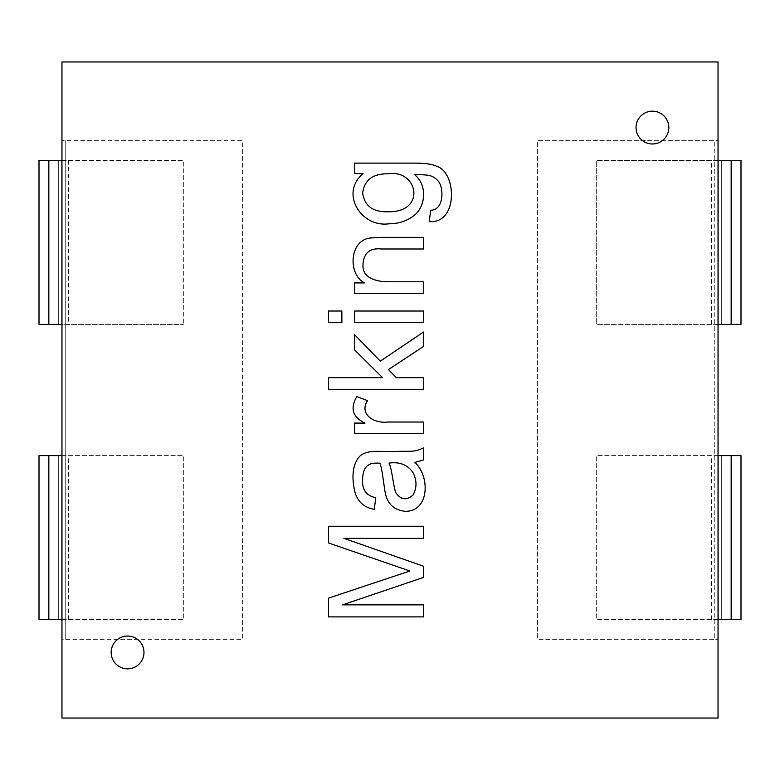 <?xml version="1.0" encoding="UTF-8"?>
<svg xmlns="http://www.w3.org/2000/svg" width="780" height="780" viewBox="0 0 780 780"><rect width="100%" height="100%" fill="white"/><g stroke="black" fill="none" stroke-linecap="round" stroke-linejoin="round"><path stroke-width="0.58" stroke-dasharray="3.9 2.92" d="M718.039 639.308L718.039 61.961L61.961 61.961L61.961 140.692L242.385 140.692L242.385 639.308L61.961 639.308L61.961 140.692L242.385 140.692L242.385 639.308L61.961 639.308L61.961 718.039L718.039 718.039L718.039 639.308L537.615 639.308L714.753 639.308L714.753 140.692L537.615 140.692L537.615 639.308L537.615 140.692L718.039 140.692L714.753 140.692L714.753 639.308L718.039 639.308M65.247 140.692L65.247 639.308L65.247 140.692M127.569 636.032A16.399 16.399 0 0 0 113.363 660.631A16.399 16.399 0 0 0 141.775 660.631A16.399 16.399 0 0 0 127.569 636.032M423.569 604.861L423.569 616.883L328.517 616.883L328.517 598.153L409.9 570.999L328.517 542.968L328.517 526.256L423.569 526.256L423.569 538.346L343.892 538.346L423.569 566.251L423.569 577.395L342.566 604.861L423.569 604.861M423.569 459.937L414.901 462.404C430.365 476.677 429.244 511.495 405.415 511.319C394.787 510.276 388.177 504.67 385.603 494.491C383.857 486.749 382.278 468.01 379.84 463.164C370.393 462.862 369.925 463.993 366.619 466.391C363.968 469.365 362.642 473.821 362.632 479.739C361.94 489.694 366.327 495.69 375.794 497.718L374.273 509.291C364.923 507.741 358.663 502.593 355.475 493.857C351.936 481.494 351.078 464.802 360.35 455.695C368.238 449.007 383.536 452.254 394.719 451.454C411.674 450.801 413.078 452.663 423.569 447.905L423.569 459.937M412.873 495.241C416.959 488.095 417.017 480.607 413.069 472.777C407.833 464.87 399.818 461.643 389.015 463.096C391.784 467.795 393.237 485.716 395.723 492.521C400.579 499.766 406.292 500.672 412.873 495.241M423.569 422.019L423.569 433.602L354.588 433.602L354.588 423.101L365.03 423.101C352.648 417.183 349.908 408.349 356.801 396.581L367.497 400.627C358.634 414.726 374.927 423.774 387.504 422.019L423.569 422.019M423.569 377.656L423.569 389.308L328.517 389.308L328.517 377.656L382.561 377.656L354.588 349.879L354.588 334.688L380.289 361.14L423.569 332.026L423.569 346.456L388.45 369.554L396.298 377.656L423.569 377.656M341.874 311.015L341.874 322.666L328.517 322.666L328.517 311.015L341.874 311.015M423.569 311.015L423.569 322.666L354.588 322.666L354.588 311.015L423.569 311.015M423.569 281.775L423.569 293.426L354.588 293.426L354.588 282.916L364.397 282.916C347.958 274.336 349.138 240.913 369.847 238.046L381.176 237.354L423.569 237.354L423.569 248.995L381.547 248.995C370.315 247.748 364.153 252.554 363.07 263.425C361.871 274.521 369.466 280.644 385.856 281.775L423.569 281.775M354.588 163.118L414.209 163.118C424.905 163.108 432.5 164.2 436.995 166.403C456.661 172.507 458.328 224.084 429.205 221.598L430.726 210.2C443.586 210.268 444.073 189.248 438.701 181.594C432.256 174.496 428.347 174.827 414.648 174.701C428.269 185.913 425.188 207.987 413.322 216.021C406.507 221.218 398.307 223.811 388.703 223.811C360.965 227.604 339.622 192.972 363.07 173.618L354.588 173.618L354.588 163.118M387.884 211.78C426.796 212.608 417.944 169.153 388.255 173.813C372.986 173.54 364.435 179.956 362.632 193.05C364.514 205.92 372.928 212.16 387.884 211.78M652.431 111.169A16.399 16.399 0 0 0 638.225 135.769A16.399 16.399 0 0 0 666.637 135.769A16.399 16.399 0 0 0 652.431 111.169M61.961 619.622L183.339 619.622L183.339 455.608L39 455.608L39 619.622L48.838 619.622L48.838 455.608M48.838 619.622L183.339 619.622L183.339 455.608L61.961 455.608M61.903 619.622L58.685 619.622L61.903 619.622L61.903 455.608L58.685 455.608L61.903 455.608M58.685 619.622L58.685 455.608L58.685 619.622M718.039 619.622L596.661 619.622L596.661 455.608L741 455.608L741 619.622L731.162 619.622L731.162 455.608M731.162 619.622L596.661 619.622L596.661 455.608L718.039 455.608M718.097 619.622L721.315 619.622L718.097 619.622L718.097 455.608L721.315 455.608L718.097 455.608M721.315 619.622L721.315 455.608L721.315 619.622M61.961 160.378L183.339 160.378L183.339 324.392L183.339 160.378L39 160.378L39 324.392L183.339 324.392L61.961 324.392M61.903 160.378L58.685 160.378L58.685 324.392L58.685 160.378L61.903 160.378L61.903 324.392L58.685 324.392L61.903 324.392M731.162 160.378L731.162 324.392L741 324.392L741 160.378L596.661 160.378L596.661 324.392L718.039 324.392M731.162 324.392L596.661 324.392L596.661 160.378L711.477 160.378L711.477 324.392M721.315 324.392L721.315 160.378L721.315 324.392L718.097 324.392L721.315 324.392M718.097 160.378L721.315 160.378L718.097 160.378L718.097 324.392M718.039 160.378L711.477 160.378M68.523 619.622L68.523 455.608M711.477 619.622L711.477 455.608M48.838 160.378L48.838 324.392M68.523 160.378L68.523 324.392"/><path stroke-width="1.17" d="M652.431 111.169A16.399 16.399 0 0 0 638.225 135.769A16.399 16.399 0 0 0 666.637 135.769A16.399 16.399 0 0 0 652.431 111.169M127.569 636.032A16.399 16.399 0 0 0 113.363 660.631A16.399 16.399 0 0 0 141.775 660.631A16.399 16.399 0 0 0 127.569 636.032M61.961 61.961L61.961 718.039L718.039 718.039L718.039 61.961L61.961 61.961M342.566 604.861L423.569 604.861L423.569 616.883L328.517 616.883L328.517 598.153L409.9 570.999L328.517 542.968L328.517 526.256L423.569 526.256L423.569 538.346L343.892 538.346L423.569 566.251L423.569 577.395L342.566 604.861M423.569 447.905L423.569 459.937L414.901 462.404C430.365 476.677 429.244 511.495 405.415 511.319C394.787 510.276 388.177 504.67 385.603 494.491C383.857 486.749 382.278 468.01 379.84 463.164C370.393 462.862 369.925 463.993 366.619 466.391C363.968 469.365 362.642 473.821 362.632 479.739C361.94 489.694 366.327 495.69 375.794 497.718L374.273 509.291C364.923 507.741 358.663 502.593 355.475 493.857C351.936 481.494 351.078 464.802 360.35 455.695C368.238 449.007 383.536 452.254 394.719 451.454C411.674 450.801 413.078 452.663 423.569 447.905M367.497 400.627C358.634 414.726 374.927 423.774 387.504 422.019L423.569 422.019L423.569 433.602L354.588 433.602L354.588 423.101L365.03 423.101C352.648 417.183 349.908 408.349 356.801 396.581L367.497 400.627M396.298 377.656L423.569 377.656L423.569 389.308L328.517 389.308L328.517 377.656L382.561 377.656L354.588 349.879L354.588 334.688L380.289 361.14L423.569 332.026L423.569 346.456L388.45 369.554L396.298 377.656M328.517 311.015L341.874 311.015L341.874 322.666L328.517 322.666L328.517 311.015M354.588 311.015L423.569 311.015L423.569 322.666L354.588 322.666L354.588 311.015M423.569 248.995L381.547 248.995C370.315 247.748 364.153 252.554 363.07 263.425C361.871 274.521 369.466 280.644 385.856 281.775L423.569 281.775L423.569 293.426L354.588 293.426L354.588 282.916L364.397 282.916C347.958 274.336 349.138 240.913 369.847 238.046L381.176 237.354L423.569 237.354L423.569 248.995M354.588 173.618L354.588 163.118L414.209 163.118C424.905 163.108 432.5 164.2 436.995 166.403C456.661 172.507 458.328 224.084 429.205 221.598L430.726 210.2C443.586 210.268 444.073 189.248 438.701 181.594C432.256 174.496 428.347 174.827 414.648 174.701C428.269 185.913 425.188 207.987 413.322 216.021C406.507 221.218 398.307 223.811 388.703 223.811C360.965 227.604 339.622 192.972 363.07 173.618L354.588 173.618M412.873 495.241C416.959 488.095 417.017 480.607 413.069 472.777C407.833 464.87 399.818 461.643 389.015 463.096C391.784 467.795 393.237 485.716 395.723 492.521C400.579 499.766 406.292 500.672 412.873 495.241M387.884 211.78C426.796 212.608 417.944 169.153 388.255 173.813C372.986 173.54 364.435 179.956 362.632 193.05C364.514 205.92 372.928 212.16 387.884 211.78M48.838 619.622L39 619.622L39 455.608L61.903 455.608L61.903 619.622L48.838 619.622L48.838 455.608M731.162 619.622L741 619.622L741 455.608L718.097 455.608L718.097 619.622L731.162 619.622L731.162 455.608M48.838 160.378L61.903 160.378L61.903 324.392L39 324.392L39 160.378L48.838 160.378L48.838 324.392M731.162 160.378L718.097 160.378L718.097 324.392L741 324.392L741 160.378L731.162 160.378L731.162 324.392"/></g></svg>
